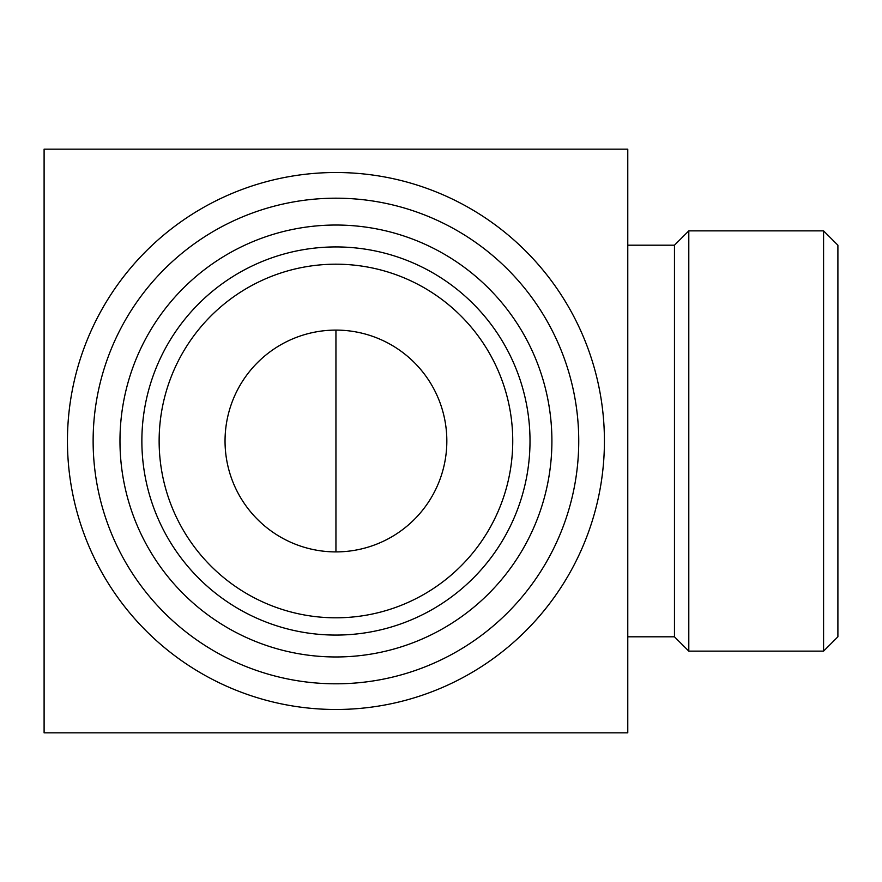 <?xml version="1.0" encoding="UTF-8"?>
<svg xmlns="http://www.w3.org/2000/svg" width="882" height="882" viewBox="0 0 882 882"><rect width="100%" height="100%" fill="white"/><g stroke="black" fill="none" stroke-linecap="round" stroke-linejoin="round"><path stroke-width="1.32" d="M335.943 551.9A110.9 110.9 0 0 0 446.832 441A110.9 110.9 0 0 0 335.943 330.1A110.9 110.9 0 0 0 225.042 441A110.9 110.9 0 0 0 335.943 551.9L335.943 330.1M159.135 441A176.797 176.797 0 0 1 424.341 287.885A176.797 176.797 0 0 1 424.341 594.115A176.797 176.797 0 0 1 159.135 441M141.87 441A194.062 194.062 0 0 1 432.974 272.935A194.062 194.062 0 0 1 432.974 609.065A194.062 194.062 0 0 1 141.87 441M119.974 441A215.958 215.958 0 0 1 443.922 253.972A215.958 215.958 0 0 1 443.922 628.028A215.958 215.958 0 0 1 119.974 441M93.128 441A242.815 242.815 0 0 1 457.339 230.72A242.815 242.815 0 0 1 457.339 651.28A242.815 242.815 0 0 1 93.128 441M67.451 441A268.492 268.492 0 0 1 470.183 208.483A268.492 268.492 0 0 1 470.183 673.517A268.492 268.492 0 0 1 67.451 441M44.1 149.157L44.1 732.843L627.775 732.843L627.775 149.157L44.1 149.157M627.775 245.196L674.465 245.196L674.465 636.804L688.798 651.125L823.579 651.125L823.579 230.875L837.9 245.196L837.9 636.804L823.579 651.125M674.465 245.196L688.798 230.875L688.798 651.125M627.775 636.804L674.465 636.804M688.798 230.875L823.579 230.875"/></g></svg>
